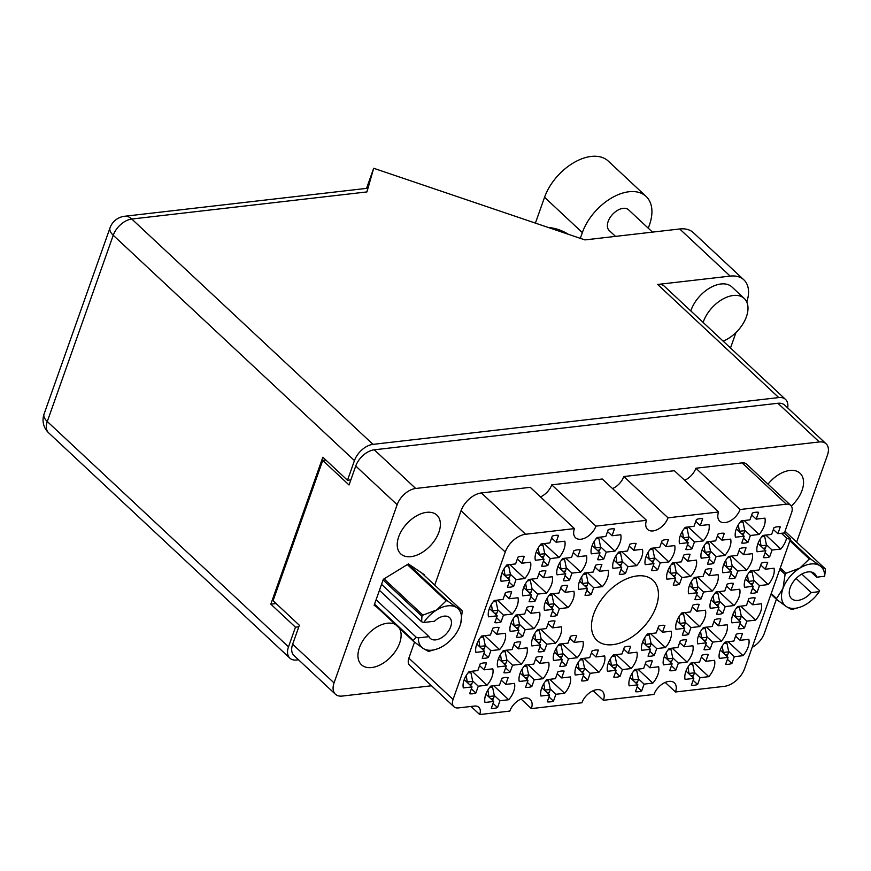 <?xml version="1.0" encoding="UTF-8"?>
<svg xmlns="http://www.w3.org/2000/svg" width="871" height="871" viewBox="0 0 871 871"><rect width="100%" height="100%" fill="white"/><g stroke="black" fill="none" stroke-linecap="round" stroke-linejoin="round"><path stroke-width="1.31" d="M718.575 511.996L668.013 517.82L623.821 476.535L674.372 470.71L718.575 511.996A14.176 8.623 133 0 0 719.664 521.108A14.176 8.623 133 0 0 730.519 520.727A14.176 8.623 133 0 0 740.089 509.513L786.35 504.178A11.334 6.903 133 0 1 790.726 505.376A11.334 6.903 133 0 1 791.597 512.671L785.304 530.439A11.334 6.903 -47 0 0 784.727 532.9L777.857 533.683L780.285 526.846A18.422 11.214 133 0 0 774.047 527.565L771.619 534.402L762.887 535.415A18.422 11.214 133 0 0 757.857 543.831A18.422 11.214 133 0 0 757.095 551.768L765.827 550.755L763.41 557.592A18.422 11.214 133 0 0 769.648 556.874L765.152 552.682M747.971 542.328L750.399 535.491L759.131 534.478A18.422 11.214 133 0 0 764.923 518.136L756.191 519.138L758.608 512.3A18.422 11.214 133 0 0 752.37 513.019L749.942 519.856L741.21 520.869A18.422 11.214 133 0 0 736.191 529.285A18.422 11.214 133 0 0 735.429 537.211L744.161 536.209L741.733 543.047A18.422 11.214 133 0 0 747.971 542.328L743.475 538.126M688.536 634.415L690.953 627.577L699.696 626.576A18.422 11.214 133 0 0 705.477 610.223L696.746 611.224L699.173 604.387A18.422 11.214 133 0 0 692.935 605.105L690.507 611.943L681.775 612.955A18.422 11.214 133 0 0 676.745 621.371A18.422 11.214 133 0 0 675.983 629.308L684.715 628.296L682.298 635.133A18.422 11.214 133 0 0 688.536 634.415L684.04 630.212M744.476 627.969L746.893 621.132L755.625 620.119A18.422 11.214 133 0 0 761.417 603.777L752.686 604.779L755.113 597.942A18.422 11.214 133 0 0 748.864 598.66L746.447 605.497L737.715 606.51A18.422 11.214 133 0 0 732.685 614.926A18.422 11.214 133 0 0 731.923 622.852L740.655 621.85L738.238 628.688A18.422 11.214 133 0 0 744.476 627.969L739.98 623.767M692.031 548.774L694.459 541.936L703.191 540.935A18.422 11.214 133 0 0 708.983 524.582L700.251 525.583L702.668 518.746A18.422 11.214 133 0 0 696.43 519.464L694.013 526.313L685.281 527.314A18.422 11.214 133 0 0 680.251 535.73A18.422 11.214 133 0 0 679.489 543.667L688.221 542.655L685.793 549.503A18.422 11.214 133 0 0 692.031 548.774L687.535 544.582M735.385 577.876L737.813 571.038L746.545 570.026A18.422 11.214 133 0 0 752.326 553.673L743.594 554.685L746.022 547.848A18.422 11.214 133 0 0 739.784 548.567L737.356 555.404L728.624 556.406A18.422 11.214 133 0 0 723.594 564.833A18.422 11.214 133 0 0 722.832 572.759L731.564 571.757L729.147 578.594A18.422 11.214 133 0 0 735.385 577.876L730.889 573.673M679.445 584.321L681.873 577.484L690.605 576.482A18.422 11.214 133 0 0 696.397 560.129L687.665 561.131L690.082 554.294A18.422 11.214 133 0 0 683.844 555.012L681.427 561.849L672.684 562.862A18.422 11.214 133 0 0 667.665 571.278A18.422 11.214 133 0 0 666.903 579.215L675.635 578.202L673.207 585.04A18.422 11.214 133 0 0 679.445 584.321L674.949 580.119M722.799 613.424L725.216 606.586L733.948 605.574A18.422 11.214 133 0 0 739.74 589.221L731.009 590.233L733.436 583.396A18.422 11.214 133 0 0 727.198 584.114L724.77 590.952L716.038 591.953A18.422 11.214 133 0 0 711.008 600.38A18.422 11.214 133 0 0 710.246 608.306L718.978 607.305L716.561 614.142A18.422 11.214 133 0 0 722.799 613.424L718.303 609.221M620.01 676.408L622.438 669.57L631.17 668.569A18.422 11.214 133 0 0 636.951 652.216L628.22 653.217L630.648 646.38A18.422 11.214 133 0 0 624.409 647.099L621.981 653.936L613.249 654.948A18.422 11.214 133 0 0 608.219 663.364A18.422 11.214 133 0 0 607.457 671.301L616.189 670.289L613.772 677.126A18.422 11.214 133 0 0 620.01 676.408L615.514 672.216M713.708 563.33L716.136 556.493L724.868 555.48A18.422 11.214 133 0 0 730.66 539.127L721.928 540.14L724.345 533.302A18.422 11.214 133 0 0 718.107 534.021L715.679 540.858L706.947 541.86A18.422 11.214 133 0 0 701.928 550.287A18.422 11.214 133 0 0 701.166 558.213L709.898 557.211L707.47 564.049A18.422 11.214 133 0 0 713.708 563.33L709.212 559.128M657.768 569.776L660.196 562.938L668.928 561.926A18.422 11.214 133 0 0 674.72 545.584L665.988 546.585L668.405 539.748A18.422 11.214 133 0 0 662.167 540.466L659.75 547.304L651.018 548.316A18.422 11.214 133 0 0 645.988 556.732A18.422 11.214 133 0 0 645.226 564.658L653.958 563.657L651.53 570.494A18.422 11.214 133 0 0 657.768 569.776L653.272 565.573M757.062 592.422L759.479 585.584L768.211 584.583A18.422 11.214 133 0 0 774.003 568.23L765.271 569.231L767.699 562.394A18.422 11.214 133 0 0 761.461 563.112L759.033 569.95L750.301 570.962A18.422 11.214 133 0 0 745.271 579.378A18.422 11.214 133 0 0 744.509 587.315L753.241 586.303L750.824 593.14A18.422 11.214 133 0 0 757.062 592.422L752.566 588.219M701.122 598.878L703.55 592.03L712.282 591.028A18.422 11.214 133 0 0 718.063 574.675L709.332 575.687L711.759 568.839A18.422 11.214 133 0 0 705.521 569.558L703.093 576.406L694.361 577.408A18.422 11.214 133 0 0 689.342 585.835A18.422 11.214 133 0 0 688.569 593.761L697.312 592.748L694.884 599.596A18.422 11.214 133 0 0 701.122 598.878L696.626 594.675M675.95 669.962L678.367 663.125L687.099 662.112A18.422 11.214 133 0 0 692.891 645.77L684.16 646.772L686.588 639.935A18.422 11.214 133 0 0 680.349 640.653L677.921 647.491L669.189 648.503A18.422 11.214 133 0 0 664.159 656.919A18.422 11.214 133 0 0 663.397 664.845L672.129 663.844L669.712 670.681A18.422 11.214 133 0 0 675.95 669.962L671.454 665.76M654.273 655.417L656.69 648.579L665.433 647.567A18.422 11.214 133 0 0 671.214 631.214L662.483 632.226L664.911 625.389A18.422 11.214 133 0 0 658.672 626.107L656.244 632.945L647.512 633.946A18.422 11.214 133 0 0 642.482 642.373A18.422 11.214 133 0 0 641.72 650.299L650.452 649.298L648.035 656.135A18.422 11.214 133 0 0 654.273 655.417L649.777 651.214M710.213 648.971L712.63 642.123L721.362 641.121A18.422 11.214 133 0 0 727.154 624.768L718.423 625.781L720.85 618.933A18.422 11.214 133 0 0 714.612 619.651L712.184 626.499L703.452 627.501A18.422 11.214 133 0 0 698.422 635.928A18.422 11.214 133 0 0 697.66 643.854L706.392 642.842L703.975 649.69A18.422 11.214 133 0 0 710.213 648.971L705.717 644.769M641.687 690.964L644.105 684.116L652.836 683.114A18.422 11.214 133 0 0 658.628 666.761L649.897 667.774L652.325 660.926A18.422 11.214 133 0 0 646.086 661.655L643.658 668.493L634.926 669.494A18.422 11.214 133 0 0 629.896 677.921A18.422 11.214 133 0 0 629.134 685.847L637.866 684.846L635.449 691.683A18.422 11.214 133 0 0 641.687 690.964L637.191 686.762M697.627 684.508L700.044 677.671L708.776 676.669A18.422 11.214 133 0 0 714.568 660.316L705.837 661.318L708.254 654.48A18.422 11.214 133 0 0 702.015 655.199L699.598 662.036L690.866 663.049A18.422 11.214 133 0 0 685.836 671.465A18.422 11.214 133 0 0 685.074 679.402L693.806 678.389L691.389 685.227A18.422 11.214 133 0 0 697.627 684.508L693.131 680.316M731.89 663.517L734.307 656.68L743.039 655.667A18.422 11.214 133 0 0 748.831 639.314L740.1 640.327L742.517 633.489A18.422 11.214 133 0 0 736.278 634.208L733.861 641.045L725.129 642.047A18.422 11.214 133 0 0 720.099 650.474A18.422 11.214 133 0 0 719.337 658.4L728.069 657.398L725.652 664.235A18.422 11.214 133 0 0 731.89 663.517L727.394 659.314M475.86 693.033L478.288 686.196L487.02 685.183A18.422 11.214 133 0 0 492.812 668.83L484.08 669.843L486.497 663.005A18.422 11.214 133 0 0 480.259 663.724L477.841 670.561L469.11 671.563A18.422 11.214 133 0 0 464.08 679.99A18.422 11.214 133 0 0 463.318 687.916L472.049 686.914L469.621 693.752A18.422 11.214 133 0 0 475.86 693.033L471.363 688.83M497.537 707.579L499.965 700.741L508.697 699.729A18.422 11.214 133 0 0 514.489 683.376L505.746 684.388L508.174 677.551A18.422 11.214 133 0 0 501.936 678.269L499.508 685.107L490.776 686.108A18.422 11.214 133 0 0 485.757 694.535A18.422 11.214 133 0 0 484.995 702.462L493.726 701.46L491.298 708.297A18.422 11.214 133 0 0 497.537 707.579L493.04 703.376M553.477 701.133L555.894 694.285L564.637 693.283A18.422 11.214 133 0 0 570.418 676.93L561.686 677.943L564.114 671.095A18.422 11.214 133 0 0 557.875 671.824L555.448 678.661L546.716 679.663A18.422 11.214 133 0 0 541.686 688.09A18.422 11.214 133 0 0 540.924 696.016L549.655 695.014L547.238 701.852A18.422 11.214 133 0 0 553.477 701.133L548.98 696.931M510.123 672.031L512.551 665.194L521.283 664.192A18.422 11.214 133 0 0 527.075 647.839L518.343 648.841L520.76 642.003A18.422 11.214 133 0 0 514.521 642.722L512.104 649.559L503.362 650.572A18.422 11.214 133 0 0 498.343 658.988A18.422 11.214 133 0 0 497.581 666.914L506.312 665.912L503.884 672.75A18.422 11.214 133 0 0 510.123 672.031L505.626 667.828M566.063 665.586L568.491 658.748L577.223 657.736A18.422 11.214 133 0 0 583.004 641.383L574.272 642.395L576.7 635.558A18.422 11.214 133 0 0 570.461 636.276L568.034 643.114L559.302 644.115A18.422 11.214 133 0 0 554.283 652.542A18.422 11.214 133 0 0 553.51 660.468L562.252 659.467L559.824 666.304A18.422 11.214 133 0 0 566.063 665.586L561.566 661.383M531.8 686.577L534.228 679.739L542.96 678.738A18.422 11.214 133 0 0 548.741 662.385L540.009 663.386L542.437 656.549A18.422 11.214 133 0 0 536.198 657.267L533.771 664.105L525.039 665.117A18.422 11.214 133 0 0 520.02 673.533A18.422 11.214 133 0 0 519.247 681.47L527.989 680.458L525.561 687.295A18.422 11.214 133 0 0 531.8 686.577L527.303 682.385M556.972 615.492L559.4 608.655L568.132 607.642A18.422 11.214 133 0 0 573.924 591.289L565.192 592.302L567.609 585.464A18.422 11.214 133 0 0 561.37 586.183L558.953 593.02L550.222 594.022A18.422 11.214 133 0 0 545.192 602.449A18.422 11.214 133 0 0 544.429 610.375L553.161 609.373L550.733 616.211A18.422 11.214 133 0 0 556.972 615.492L552.475 611.29M501.043 621.938L503.46 615.1L512.192 614.088A18.422 11.214 133 0 0 517.984 597.746L509.252 598.747L511.669 591.91A18.422 11.214 133 0 0 505.43 592.628L503.013 599.466L494.282 600.478A18.422 11.214 133 0 0 489.252 608.894A18.422 11.214 133 0 0 488.489 616.82L497.221 615.819L494.804 622.656A18.422 11.214 133 0 0 501.043 621.938L496.546 617.735M625.498 573.499L627.926 566.662L636.657 565.649A18.422 11.214 133 0 0 642.45 549.296L633.718 550.309L636.135 543.471A18.422 11.214 133 0 0 629.896 544.19L627.479 551.027L618.737 552.029A18.422 11.214 133 0 0 613.717 560.456A18.422 11.214 133 0 0 612.955 568.382L621.687 567.38L619.259 574.218A18.422 11.214 133 0 0 625.498 573.499L621.001 569.296M569.569 579.944L571.986 573.107L580.717 572.095A18.422 11.214 133 0 0 586.51 555.752L577.778 556.754L580.195 549.917A18.422 11.214 133 0 0 573.956 550.635L571.539 557.473L562.808 558.485A18.422 11.214 133 0 0 557.778 566.901A18.422 11.214 133 0 0 557.015 574.827L565.747 573.826L563.319 580.663A18.422 11.214 133 0 0 569.569 579.944L565.061 575.742M587.74 680.131L590.157 673.294L598.889 672.281A18.422 11.214 133 0 0 604.681 655.939L595.949 656.941L598.377 650.104A18.422 11.214 133 0 0 592.138 650.822L589.711 657.659L580.979 658.672A18.422 11.214 133 0 0 575.949 667.088A18.422 11.214 133 0 0 575.187 675.014L583.918 674.012L581.501 680.85A18.422 11.214 133 0 0 587.74 680.131L583.243 675.929M522.709 636.483L525.137 629.646L533.869 628.644A18.422 11.214 133 0 0 539.661 612.291L530.929 613.293L533.346 606.456A18.422 11.214 133 0 0 527.107 607.174L524.69 614.011L515.959 615.024A18.422 11.214 133 0 0 510.929 623.44A18.422 11.214 133 0 0 510.166 631.377L518.898 630.364L516.47 637.202A18.422 11.214 133 0 0 522.709 636.483L518.212 632.292M591.235 594.49L593.663 587.653L602.394 586.651A18.422 11.214 133 0 0 608.187 570.298L599.455 571.3L601.872 564.462A18.422 11.214 133 0 0 595.633 565.181L593.216 572.018L584.485 573.031A18.422 11.214 133 0 0 579.455 581.447A18.422 11.214 133 0 0 578.692 589.384L587.424 588.371L584.996 595.209A18.422 11.214 133 0 0 591.235 594.49L586.738 590.288M535.306 600.946L537.723 594.098L546.455 593.097A18.422 11.214 133 0 0 552.247 576.744L543.515 577.756L545.932 570.908A18.422 11.214 133 0 0 539.693 571.626L537.276 578.475L528.545 579.476A18.422 11.214 133 0 0 523.515 587.903A18.422 11.214 133 0 0 522.752 595.829L531.484 594.817L529.067 601.665A18.422 11.214 133 0 0 535.306 600.946L530.809 596.744M603.832 558.942L606.249 552.105L614.98 551.103A18.422 11.214 133 0 0 620.773 534.75L612.041 535.752L614.458 528.915A18.422 11.214 133 0 0 608.219 529.633L605.802 536.482L597.071 537.483A18.422 11.214 133 0 0 592.04 545.899A18.422 11.214 133 0 0 591.278 553.836L600.01 552.824L597.582 559.672A18.422 11.214 133 0 0 603.832 558.942L599.324 554.751M488.446 657.485L490.874 650.648L499.606 649.635A18.422 11.214 133 0 0 505.398 633.282L496.666 634.295L499.083 627.458A18.422 11.214 133 0 0 492.844 628.176L490.427 635.013L481.696 636.015A18.422 11.214 133 0 0 476.666 644.442A18.422 11.214 133 0 0 475.904 652.368L484.635 651.366L482.207 658.204A18.422 11.214 133 0 0 488.446 657.485L483.949 653.283M544.386 651.04L546.814 644.192L555.546 643.19A18.422 11.214 133 0 0 561.338 626.837L552.606 627.849L555.023 621.001A18.422 11.214 133 0 0 548.784 621.72L546.357 628.568L537.625 629.57A18.422 11.214 133 0 0 532.606 637.997A18.422 11.214 133 0 0 531.843 645.923L540.575 644.91L538.147 651.758A18.422 11.214 133 0 0 544.386 651.04L539.889 646.837M547.892 565.399L550.309 558.561L559.04 557.549A18.422 11.214 133 0 0 564.833 541.196L556.101 542.208L558.518 535.371A18.422 11.214 133 0 0 552.279 536.09L549.862 542.927L541.131 543.929A18.422 11.214 133 0 0 536.101 552.356A18.422 11.214 133 0 0 535.338 560.282L544.07 559.28L541.653 566.117A18.422 11.214 133 0 0 547.892 565.399L543.395 561.196M509.84 564.582L524.778 578.551A18.422 11.214 133 0 0 530.57 562.198L521.838 563.199L524.255 556.362A18.422 11.214 -47 0 0 518.016 557.081L515.599 563.918L506.868 564.931A18.422 11.214 133 0 0 501.838 573.347A18.422 11.214 133 0 0 501.075 581.284L509.807 580.271L501.979 572.966M656.146 606.706A41.1 25.019 133 0 0 653.01 580.271A41.1 25.019 133 0 0 621.513 581.382A41.1 25.019 133 0 0 593.761 613.892A41.1 25.019 133 0 0 596.896 640.327A41.1 25.019 133 0 0 628.394 639.216A41.1 25.019 133 0 0 656.146 606.706M395.445 624.485A26.5 16.135 133 0 0 359.418 647.708A26.5 16.135 133 0 0 361.443 664.758A26.5 16.135 133 0 0 381.748 664.04A26.5 16.135 133 0 0 399.647 643.07A26.5 16.135 133 0 0 399.31 628.089M438.919 532.17A26.5 16.135 133 0 0 436.894 515.131A26.5 16.135 133 0 0 416.588 515.85A26.5 16.135 133 0 0 398.689 536.808A26.5 16.135 133 0 0 400.714 553.858A26.5 16.135 133 0 0 421.02 553.139A26.5 16.135 133 0 0 438.919 532.17M791.314 506.051A26.5 16.135 133 0 0 802.082 490.308A26.5 16.135 133 0 0 800.057 473.258A26.5 16.135 133 0 0 767.993 484.145M784.161 532.965L790.552 538.931A11.334 6.903 -47 0 1 786.546 538.049L781.439 533.281M796.638 542.1L827.45 455.108A17.572 10.702 133 0 0 826.111 443.807A17.572 10.702 133 0 0 819.317 441.956L415.696 488.479A17.572 10.702 133 0 0 397.154 504.712L334.05 682.908A17.572 10.702 133 0 0 335.4 694.22A17.572 10.702 133 0 0 342.194 696.071L431.493 685.771M790.552 538.931L744.651 668.558A19.271 11.737 133 0 1 724.313 686.348L675.482 691.988A14.176 8.623 133 0 0 674.394 682.864A14.176 8.623 133 0 0 663.539 683.256A14.176 8.623 133 0 0 653.958 694.459L603.407 700.295L593.151 690.714M551.746 484.842L602.307 479.017L646.5 520.303L595.949 526.138L551.746 484.842A14.176 8.623 -47 0 1 540.477 496.906M505.256 552.04L461.053 510.754A19.271 11.737 -47 0 1 481.391 492.953L530.232 487.325L574.435 528.61L525.594 534.25A19.271 11.737 133 0 0 505.256 552.04L453.062 699.446A11.334 6.903 133 0 0 453.933 706.729A11.334 6.903 133 0 0 458.309 707.927L474.445 706.065A11.334 6.903 -47 0 1 478.832 707.263A11.334 6.903 -47 0 1 479.692 714.558L509.818 711.084A14.176 8.623 133 0 1 519.388 699.87A14.176 8.623 133 0 1 530.243 699.489A14.176 8.623 133 0 1 531.332 708.602L521.076 699.021M471.026 706.457L479.692 714.558M603.407 700.295A14.176 8.623 133 0 0 602.318 691.171A14.176 8.623 133 0 0 591.463 691.563A14.176 8.623 133 0 0 581.893 702.777L531.332 708.602M335.4 694.22L293.995 655.536A17.572 10.702 -47 0 1 292.645 644.235L299.363 625.28L273.069 600.718L322.749 460.432L349.042 484.984L355.749 466.029A17.572 10.702 -47 0 1 374.29 449.806L777.901 403.273A17.572 10.702 -47 0 1 784.695 405.124L826.111 443.807M752.141 647.393A17.572 10.702 133 0 0 764.346 633.304L776.409 599.248M325.874 460.073L322.749 460.432M524.778 578.551L516.046 579.553L513.629 586.39L509.132 582.187M513.629 586.39A18.422 11.214 -47 0 1 507.39 587.108L509.807 580.271M740.089 509.513L695.885 468.228A14.176 8.623 -47 0 1 684.628 480.28M786.35 504.178L742.146 462.893L695.885 468.228M461.053 510.754L434.716 585.127M414.531 642.145L408.858 658.149L453.062 699.446M675.482 691.988L665.226 682.407M453.933 706.729L409.729 665.444A11.334 6.903 -47 0 1 408.858 658.149M623.821 476.535A14.176 8.623 -47 0 1 612.553 488.587M742.146 462.893A11.334 6.903 -47 0 1 746.534 464.091L790.726 505.376M424.014 575.132L424.21 574.588L408.379 563.951L383.338 579.302L374.127 605.301L376.893 607.152M787.188 533.27L785.076 531.168M769.648 556.874L772.076 550.037L780.808 549.035A18.422 11.214 133 0 0 786.546 538.049M646.5 520.303A14.176 8.623 133 0 0 647.589 529.426A14.176 8.623 133 0 0 658.443 529.035A14.176 8.623 133 0 0 668.013 517.82M574.435 528.61A14.176 8.623 133 0 0 575.513 537.734A14.176 8.623 133 0 0 586.368 537.342A14.176 8.623 133 0 0 595.949 526.138M516.046 579.553L510.373 574.25M521.838 563.199L517.341 558.997M550.309 558.561L544.636 553.259M544.103 543.591L559.04 557.549M556.101 542.208L551.604 538.006M544.07 559.28L536.242 551.964M546.814 644.192L541.141 638.9M540.597 629.232L555.546 643.19M552.606 627.849L548.109 623.647M540.575 644.91L532.747 637.605M490.874 650.648L485.201 645.346M484.657 635.678L499.606 649.635M496.666 634.295L492.169 630.092M484.635 651.366L476.807 644.05M606.249 552.105L600.576 546.803M600.032 537.146L614.98 551.103M612.041 535.752L607.544 531.56M600.01 552.824L592.182 545.518M537.723 594.098L532.05 588.796M531.506 579.139L546.455 593.097M543.515 577.756L539.018 573.553M531.484 594.817L523.656 587.511M593.663 587.653L587.99 582.351M587.446 572.683L602.394 586.651M599.455 571.3L594.958 567.097M587.424 588.371L579.596 581.066M525.137 629.646L519.464 624.344M518.92 614.676L533.869 628.644M530.929 613.293L526.432 609.101M518.898 630.364L511.07 623.059M590.157 673.294L584.485 667.992M583.951 658.324L598.889 672.281M595.949 656.941L591.453 652.738M583.918 674.012L576.09 666.696M571.986 573.107L566.313 567.805M565.769 558.137L580.717 572.095M577.778 556.754L573.281 552.552M565.747 573.826L557.919 566.509M627.926 566.662L622.253 561.36M621.709 551.691L636.657 565.649M633.718 550.309L629.221 546.106M621.687 567.38L613.859 560.064M503.46 615.1L497.787 609.798M497.243 600.13L512.192 614.088M509.252 598.747L504.755 594.545M497.221 615.819L489.393 608.502M559.4 608.655L553.727 603.353M553.183 593.684L568.132 607.642M565.192 592.302L560.695 588.099M553.161 609.373L545.333 602.057M534.228 679.739L528.545 674.437M528.011 664.78L542.96 678.738M540.009 663.386L535.513 659.195M527.989 680.458L520.161 673.152M568.491 658.748L562.808 653.446M562.274 643.778L577.223 657.736M574.272 642.395L569.776 638.193M562.252 659.467L554.424 652.15M512.551 665.194L506.878 659.891M506.334 650.223L521.283 664.192M518.343 648.841L513.846 644.638M506.312 665.912L498.484 658.596M555.894 694.285L550.222 688.994M549.688 679.326L564.637 693.283M561.686 677.943L557.19 673.74M549.655 695.014L541.827 687.698M499.965 700.741L494.282 695.439M493.748 685.771L508.697 699.729M505.746 684.388L501.25 680.186M493.726 701.46L485.898 694.143M478.288 686.196L472.615 680.893M472.071 671.225L487.02 685.183M484.08 669.843L479.583 665.64M472.049 686.914L464.221 679.598M734.307 656.68L728.635 651.377M728.102 641.709L743.039 655.667M740.1 640.327L735.603 636.124M728.069 657.398L720.241 650.082M700.044 677.671L694.372 672.368M693.839 662.7L708.776 676.669M705.837 661.318L701.34 657.126M693.806 678.389L685.978 671.084M644.105 684.116L638.432 678.825M637.899 669.157L652.836 683.114M649.897 667.774L645.4 663.571M637.866 684.846L630.038 677.529M712.63 642.123L706.958 636.821M706.425 627.164L721.362 641.121M718.423 625.781L713.926 621.578M706.392 642.842L698.564 635.536M656.69 648.579L651.018 643.277M650.485 633.609L665.433 647.567M662.483 632.226L657.986 628.024M650.452 649.298L642.624 641.981M678.367 663.125L672.695 657.823M672.162 648.155L687.099 662.112M684.16 646.772L679.663 642.569M672.129 663.844L664.301 656.527M703.55 592.03L697.867 586.727M697.333 577.07L712.282 591.028M709.332 575.687L704.835 571.485M697.312 592.748L689.484 585.443M759.479 585.584L753.807 580.282M753.273 570.614L768.211 584.583M765.271 569.231L760.775 565.029M753.241 586.303L745.413 578.986M660.196 562.938L654.524 557.636M653.979 547.968L668.928 561.926M665.988 546.585L661.492 542.383M653.958 563.657L646.13 556.34M716.136 556.493L710.453 551.191M709.919 541.522L724.868 555.48M721.928 540.14L717.421 535.937M709.898 557.211L702.07 549.895M622.438 669.57L616.755 664.268M616.222 654.6L631.17 668.569M628.22 653.217L623.723 649.026M616.189 670.289L608.372 662.983M725.216 606.586L719.544 601.284M719.011 591.616L733.948 605.574M731.009 590.233L726.512 586.031M718.978 607.305L711.15 599.988M681.873 577.484L676.201 572.182M675.656 562.514L690.605 576.482M687.665 561.131L683.169 556.928M675.635 578.202L667.807 570.897M737.813 571.038L732.13 565.736M731.596 556.068L746.545 570.026M743.594 554.685L739.098 550.483M731.564 571.757L723.747 564.441M694.459 541.936L688.787 536.634M688.242 526.977L703.191 540.935M700.251 525.583L695.755 521.391M688.221 542.655L680.393 535.349M746.893 621.132L741.221 615.83M740.688 606.162L755.625 620.119M752.686 604.779L748.189 600.576M740.655 621.85L732.827 614.534M690.953 627.577L685.281 622.275M684.748 612.607L699.696 626.576M696.746 611.224L692.249 607.022M684.715 628.296L676.887 620.99M750.399 535.491L744.716 530.189M744.182 520.52L759.131 534.478M756.191 519.138L751.684 514.935M744.161 536.209L736.333 528.893M772.076 550.037L766.393 544.734M765.859 535.066L780.808 549.035M777.857 533.683L773.361 529.492M765.827 550.755L757.999 543.45M726.142 655.602L726.817 655.525A1.982 1.285 -96.6 0 0 727.742 654.622L728.733 651.835L726.926 643.07A6.239 4.017 -96.6 0 0 726.904 642.994L726.033 641.949M723.365 653L722.244 645.999M728.733 651.835L723.561 652.433M580.304 238.338L582.34 232.59A44.214 26.914 -47 0 1 628.993 191.751A44.214 26.914 -47 0 1 646.086 196.411A44.214 26.914 -47 0 1 649.472 224.849L648.274 228.213M535.404 223.107L544.549 197.281A44.214 26.914 -47 0 1 591.202 156.442A44.214 26.914 -47 0 1 608.296 161.102L646.086 196.411M615.503 236.379L609.254 230.543A14.176 8.623 -47 0 1 609.961 217.75A14.176 8.623 -47 0 1 623.124 208.332A14.176 8.623 -47 0 1 628.601 209.835L652.466 232.121M723.148 341.138A28.34 17.257 133 0 0 744.781 320.582A28.34 17.257 133 0 0 744.259 298.481A28.34 17.257 133 0 0 733.306 295.487A28.34 17.257 133 0 0 703.137 322.444M744.259 298.481L731.934 286.962A28.34 17.257 133 0 0 720.981 283.979A28.34 17.257 133 0 0 690.812 310.925M730.497 348.008L735.973 332.548M746.774 302.03A35.428 21.568 133 0 0 743.856 279.831A35.428 21.568 133 0 0 730.17 276.107L679.718 228.975L584.931 239.906L373.681 168.266L366.931 191.925L131.782 219.035L372.995 444.362L778.761 397.579L657.659 284.458L730.17 276.107M657.659 284.458A17.572 10.702 -47 0 1 664.453 286.309L785.555 399.43A17.572 10.702 133 0 0 778.761 397.579M679.718 228.975A35.428 21.568 -47 0 1 693.414 232.709L743.856 279.831M366.56 188.376L373.681 168.266M787.656 407.889A17.572 10.702 133 0 0 785.555 399.43M372.995 444.362A17.572 10.702 133 0 0 354.453 460.596L113.241 235.268L47.284 421.52L288.497 646.848L295.465 627.185L298.818 626.793M350.85 479.877L347.496 480.259L354.453 460.596M288.497 646.848A17.572 10.702 133 0 0 289.847 658.149A17.572 10.702 133 0 0 296.641 660L298.535 659.783M347.496 480.259L322.847 457.231L270.816 604.158L295.465 627.185M276.096 603.549L270.816 604.158M124.564 216.269A17.572 17.572 0 0 0 110.018 227.864A17.572 8.111 -160.5 0 0 113.241 235.268A17.572 10.702 -47 0 1 131.782 219.035A17.572 11.334 -96.6 0 0 124.564 216.269L367.78 188.234L366.931 191.925M548.436 227.527A87.862 56.68 83.4 0 1 568.349 234.288M542.143 557.484L542.818 557.396A1.982 1.285 -96.6 0 0 543.744 556.504L544.734 553.716L542.927 544.952A6.239 4.017 -96.6 0 0 542.905 544.865L542.034 543.831M539.367 554.881L538.245 547.881M544.734 553.716L539.563 554.315M538.648 643.114L539.323 643.038A1.982 1.285 -96.6 0 0 540.238 642.145L541.229 639.358L539.421 630.593A6.239 4.017 -96.6 0 0 539.41 630.506L538.539 629.461M535.861 640.523L534.74 633.522M541.229 639.358L536.068 639.945M482.708 649.57L483.383 649.494A1.982 1.285 -96.6 0 0 484.309 648.59L485.289 645.803L483.492 637.039A6.239 4.017 -96.6 0 0 483.47 636.962L482.599 635.917M479.932 646.968L478.81 639.967M485.289 645.803L480.128 646.402M598.083 551.027L598.758 550.951A1.982 1.285 -96.6 0 0 599.683 550.058L600.663 547.271L598.867 538.507A6.239 4.017 -96.6 0 0 598.845 538.42L597.974 537.374M595.307 548.436L594.185 541.435M600.663 547.271L595.503 547.859M529.557 593.02L530.232 592.944A1.982 1.285 -96.6 0 0 531.158 592.051L532.137 589.264L530.341 580.5A6.239 4.017 -96.6 0 0 530.319 580.413L529.448 579.367M526.781 590.429L525.659 583.428M532.137 589.264L526.977 589.852M585.497 586.575L586.172 586.499A1.982 1.285 -96.6 0 0 587.098 585.606L588.077 582.808L586.281 574.043A6.239 4.017 -96.6 0 0 586.259 573.967L585.388 572.922M582.721 583.973L581.588 576.983M588.077 582.808L582.917 583.407M516.971 628.568L517.646 628.492A1.982 1.285 -96.6 0 0 518.572 627.599L519.552 624.801L517.755 616.047A6.239 4.017 -96.6 0 0 517.733 615.96L516.862 614.915M514.195 625.966L513.073 618.976M519.552 624.801L514.391 625.4M582.002 672.216L582.666 672.14A1.982 1.285 -96.6 0 0 583.592 671.247L584.583 668.449L582.775 659.685A6.239 4.017 -96.6 0 0 582.764 659.608L581.893 658.563M579.215 669.614L578.094 662.624M584.583 668.449L579.422 669.048M563.82 572.029L564.495 571.953A1.982 1.285 -96.6 0 0 565.421 571.049L566.4 568.262L564.604 559.498A6.239 4.017 -96.6 0 0 564.582 559.422L563.711 558.376M561.044 569.427L559.922 562.437M566.4 568.262L561.24 568.861M619.76 565.584L620.435 565.497A1.982 1.285 -96.6 0 0 621.361 564.604L622.34 561.817L620.544 553.052A6.239 4.017 -96.6 0 0 620.522 552.965L619.651 551.931M616.973 562.982L615.851 555.981M622.34 561.817L617.18 562.416M495.294 614.022L495.969 613.946A1.982 1.285 -96.6 0 0 496.895 613.053L497.885 610.255L496.078 601.491A6.239 4.017 -96.6 0 0 496.056 601.415L495.185 600.369M492.518 611.42L491.396 604.43M497.885 610.255L492.714 610.854M551.234 607.577L551.909 607.501A1.982 1.285 -96.6 0 0 552.835 606.597L553.814 603.81L552.018 595.045A6.239 4.017 -96.6 0 0 551.996 594.969L551.125 593.924M548.458 604.975L547.336 597.974M553.814 603.81L548.654 604.409M526.062 678.661L526.737 678.585A1.982 1.285 -96.6 0 0 527.652 677.692L528.643 674.905L526.835 666.141A6.239 4.017 -96.6 0 0 526.824 666.054L525.953 665.009M523.275 676.07L522.154 669.07M528.643 674.905L523.482 675.493M560.325 657.67L561 657.594A1.982 1.285 -96.6 0 0 561.915 656.69L562.906 653.903L561.098 645.139A6.239 4.017 -96.6 0 0 561.087 645.063L560.216 644.017M557.538 655.068L556.417 648.068M562.906 653.903L557.745 654.502M504.385 664.116L505.06 664.04A1.982 1.285 -96.6 0 0 505.975 663.147L506.966 660.349L505.158 651.584A6.239 4.017 -96.6 0 0 505.147 651.508L504.276 650.463M501.598 661.514L500.477 654.524M506.966 660.349L501.805 660.947M547.739 693.218L548.403 693.131A1.982 1.285 -96.6 0 0 549.329 692.238L550.32 689.451L548.512 680.687A6.239 4.017 -96.6 0 0 548.501 680.599L547.63 679.565M544.952 690.616L543.831 683.615M550.32 689.451L545.159 690.039M491.799 699.663L492.474 699.587A1.982 1.285 -96.6 0 0 493.389 698.684L494.38 695.896L492.572 687.132A6.239 4.017 -96.6 0 0 492.561 687.056L491.69 686.01M489.012 697.061L487.891 690.072M494.38 695.896L489.219 696.495M470.122 685.118L470.797 685.031A1.982 1.285 -96.6 0 0 471.723 684.138L472.703 681.351L470.906 672.586A6.239 4.017 -96.6 0 0 470.884 672.499L470.013 671.465M467.335 682.516L466.214 675.515M472.703 681.351L467.542 681.949M507.88 578.475L508.555 578.398A1.982 1.285 -96.6 0 0 509.481 577.506L510.471 574.708L508.664 565.954A6.239 4.017 -96.6 0 0 508.642 565.867L507.782 564.822M505.104 575.873L503.982 568.883M510.471 574.708L505.3 575.306M691.879 676.593L692.554 676.517A1.982 1.285 -96.6 0 0 693.479 675.624L694.47 672.826L692.663 664.072A6.239 4.017 -96.6 0 0 692.641 663.985L691.781 662.94M689.103 673.991L687.981 667.001M694.47 672.826L689.299 673.425M635.95 683.038L636.614 682.962A1.982 1.285 -96.6 0 0 637.539 682.069L638.53 679.282L636.723 670.518A6.239 4.017 -96.6 0 0 636.712 670.43L635.841 669.396M633.163 680.447L632.041 673.446M638.53 679.282L633.369 679.87M704.476 641.045L705.14 640.969A1.982 1.285 -96.6 0 0 706.065 640.076L707.056 637.289L705.249 628.524A6.239 4.017 -96.6 0 0 705.227 628.437L704.367 627.392M701.688 638.454L700.567 631.453M707.056 637.289L701.895 637.877M648.536 647.501L649.2 647.425A1.982 1.285 -96.6 0 0 650.125 646.522L651.116 643.734L649.309 634.97A6.239 4.017 -96.6 0 0 649.298 634.894L648.427 633.848M645.749 644.899L644.627 637.899M651.116 643.734L645.955 644.333M670.213 662.047L670.877 661.971A1.982 1.285 -96.6 0 0 671.802 661.078L672.793 658.28L670.986 649.516A6.239 4.017 -96.6 0 0 670.964 649.439L670.104 648.394M667.426 659.445L666.304 652.455M672.793 658.28L667.632 658.879M695.385 590.952L696.06 590.876A1.982 1.285 -96.6 0 0 696.974 589.983L697.965 587.196L696.158 578.431A6.239 4.017 -96.6 0 0 696.147 578.344L695.276 577.299M692.597 588.361L691.476 581.36M697.965 587.196L692.804 587.783M751.325 584.506L751.989 584.43A1.982 1.285 -96.6 0 0 752.914 583.537L753.905 580.739L752.098 571.975A6.239 4.017 -96.6 0 0 752.087 571.899L751.216 570.853M748.537 581.904L747.416 574.914M753.905 580.739L748.744 581.338M652.031 561.86L652.706 561.784A1.982 1.285 -96.6 0 0 653.631 560.88L654.611 558.093L652.815 549.329A6.239 4.017 -96.6 0 0 652.793 549.253L651.922 548.207M649.254 559.258L648.133 552.268M654.611 558.093L649.45 558.692M707.971 555.415L708.646 555.328A1.982 1.285 -96.6 0 0 709.56 554.435L710.551 551.648L708.744 542.883A6.239 4.017 -96.6 0 0 708.733 542.796L707.862 541.762M705.183 552.813L704.062 545.812M710.551 551.648L705.39 552.247M614.273 668.493L614.937 668.416A1.982 1.285 -96.6 0 0 615.862 667.524L616.853 664.736L615.046 655.972A6.239 4.017 -96.6 0 0 615.035 655.885L614.164 654.84M611.486 665.89L610.364 658.901M616.853 664.736L611.692 665.324M717.062 605.508L717.726 605.421A1.982 1.285 -96.6 0 0 718.651 604.528L719.642 601.741L717.835 592.977A6.239 4.017 -96.6 0 0 717.824 592.89L716.953 591.855M714.274 602.906L713.153 595.906M719.642 601.741L714.481 602.34M673.708 576.406L674.383 576.33A1.982 1.285 -96.6 0 0 675.297 575.437L676.288 572.639L674.481 563.875A6.239 4.017 -96.6 0 0 674.47 563.798L673.599 562.753M670.92 573.804L669.799 566.814M676.288 572.639L671.127 573.238M729.648 569.961L730.312 569.884A1.982 1.285 -96.6 0 0 731.237 568.981L732.228 566.194L730.421 557.429A6.239 4.017 -96.6 0 0 730.41 557.353L729.539 556.308M726.86 567.359L725.739 560.369M732.228 566.194L727.067 566.792M686.294 540.858L686.969 540.782A1.982 1.285 -96.6 0 0 687.894 539.889L688.874 537.102L687.077 528.338A6.239 4.017 -96.6 0 0 687.056 528.251L686.185 527.205M683.517 538.267L682.396 531.266M688.874 537.102L683.713 537.69M738.739 620.054L739.403 619.978A1.982 1.285 -96.6 0 0 740.328 619.074L741.319 616.287L739.512 607.523A6.239 4.017 -96.6 0 0 739.49 607.446L738.63 606.401M735.951 617.452L734.83 610.462M741.319 616.287L736.147 616.886M682.799 626.499L683.463 626.423A1.982 1.285 -96.6 0 0 684.388 625.53L685.379 622.732L683.572 613.979A6.239 4.017 -96.6 0 0 683.561 613.892L682.69 612.846M680.011 623.897L678.89 616.908M685.379 622.732L680.218 623.331M742.234 534.413L742.909 534.337A1.982 1.285 -96.6 0 0 743.823 533.444L744.814 530.646L743.007 521.881A6.239 4.017 -96.6 0 0 742.996 521.805L742.125 520.76M739.446 531.811L738.325 524.821M744.814 530.646L739.653 531.245M763.911 548.959L764.575 548.882A1.982 1.285 -96.6 0 0 765.5 547.99L766.491 545.202L764.684 536.438A6.239 4.017 -96.6 0 0 764.673 536.351L763.802 535.306M761.123 546.357L760.002 539.367M766.491 545.202L761.33 545.79M384.057 578.856L422.881 615.122A30.18 18.378 133 0 0 421.945 616.254L421.629 621.785L381.552 584.343M421.945 616.254L383.098 579.966M374.541 604.126L413.387 640.414L416.175 637.191L418.33 637.888A26.5 16.135 133 0 0 423.066 648.362L413.573 641.415L374.323 604.746M413.387 640.414A30.18 18.378 133 0 0 413.573 641.415M421.629 621.785L423.785 622.482A26.5 16.135 133 0 1 436.654 609.983L446.159 600.848L407.334 564.582M422.881 615.122L436.654 609.983A26.5 16.135 133 0 1 456.774 607.664L462 610.615L421.444 572.726M408.096 564.114L447.28 600.718L456.774 607.664A26.5 16.135 133 0 1 460.563 624.039L460.585 623.984M447.28 600.718A30.18 18.378 133 0 0 446.159 600.848M437.362 648.873L429.403 651.181A30.18 18.378 133 0 1 428.292 651.312L423.066 648.362A26.5 16.135 133 0 0 437.362 648.873A26.5 16.135 133 0 0 443.187 646.042A26.5 16.135 133 0 0 460.04 625.694A26.5 16.135 133 0 0 460.563 624.039M462 610.615A30.18 18.378 133 0 1 462.174 611.616L460.737 623.429M379.429 590.331L429.022 636.657A14.176 8.623 133 0 0 430.241 638.367A14.176 8.623 133 0 0 446.224 633.903A14.176 8.623 133 0 0 449.599 617.648A14.176 8.623 133 0 0 434.477 621.252L423.785 622.482M418.33 637.888L429.022 636.657M376.098 599.749L416.175 637.191M800.536 607.011L792.577 609.308A30.18 18.378 133 0 1 791.456 609.439L786.23 606.488A26.5 16.135 133 0 0 800.536 607.011A26.5 16.135 133 0 0 806.35 604.169A26.5 16.135 133 0 0 819.219 591.67L819.578 590.68L801.81 574.087M825.164 568.741A30.18 18.378 133 0 1 825.349 569.743L824.674 576.264A26.5 16.135 133 0 0 819.938 565.791L825.164 568.741L785.043 531.266M771.205 593.554L776.551 598.551L782.975 588.458A26.5 16.135 133 0 0 786.23 606.488L776.736 599.553L770.987 594.174M776.551 598.551A30.18 18.378 133 0 0 776.736 599.553M780.296 567.881L786.045 573.26L799.818 568.11A26.5 16.135 133 0 0 782.975 588.458L785.109 574.381L779.763 569.394M786.045 573.26A30.18 18.378 133 0 0 785.109 574.381M790.193 539.944L810.444 558.855L819.938 565.791A26.5 16.135 133 0 0 799.818 568.11L809.322 558.986L789.888 540.815M810.444 558.855A30.18 18.378 133 0 0 809.322 558.986M811.097 571.986L816.66 577.19A17.006 10.354 133 0 0 814.69 573.717A17.006 10.354 133 0 0 795.517 579.073A17.006 10.354 133 0 0 791.478 598.573A17.006 10.354 133 0 0 811.206 592.596L819.219 591.67M796.094 578.475L811.206 592.596M824.674 576.264L816.66 577.19M481.391 492.953L525.594 534.25M292.645 644.235L334.05 682.908M397.154 504.712L355.749 466.029M374.29 449.806L415.696 488.479M819.317 441.956L777.901 403.273M726.926 643.07L724.019 643.408M727.742 654.622L725.391 654.894M582.34 232.59L544.549 197.281M44.051 414.117A17.572 17.572 0 0 0 48.624 432.822A17.572 10.702 133 0 1 47.284 421.52A17.572 8.111 -160.5 0 1 44.051 414.117L110.018 227.864M542.927 544.952L540.02 545.29M543.744 556.504L541.392 556.776M539.421 630.593L536.525 630.931M540.238 642.145L537.897 642.417M483.492 637.039L480.585 637.376M484.309 648.59L481.957 648.862M598.867 538.507L595.96 538.833M599.683 550.058L597.332 550.33M530.341 580.5L527.434 580.837M531.158 592.051L528.806 592.324M586.281 574.043L583.374 574.381M587.098 585.606L584.746 585.878M517.755 616.047L514.848 616.374M518.572 627.599L516.22 627.871M582.775 659.685L579.879 660.022M583.592 671.247L581.251 671.508M564.604 559.498L561.697 559.835M565.421 571.049L563.069 571.322M620.544 553.052L617.637 553.39M621.361 564.604L619.009 564.876M496.078 601.491L493.171 601.828M496.895 613.053L494.543 613.315M552.018 595.045L549.111 595.383M552.835 606.597L550.483 606.869M526.835 666.141L523.939 666.467M527.652 677.692L525.311 677.965M561.098 645.139L558.202 645.476M561.915 656.69L559.574 656.963M505.158 651.584L502.262 651.922M505.975 663.147L503.634 663.408M548.512 680.687L545.616 681.024M549.329 692.238L546.988 692.51M492.572 687.132L489.676 687.469M493.389 698.684L491.048 698.956M470.906 672.586L467.999 672.924M471.723 684.138L469.371 684.41M508.664 565.954L505.757 566.281M509.481 577.506L507.129 577.778M692.663 664.072L689.756 664.399M693.479 675.624L691.128 675.896M636.723 670.518L633.827 670.855M637.539 682.069L635.188 682.341M705.249 628.524L702.342 628.862M706.065 640.076L703.714 640.348M649.309 634.97L646.413 635.307M650.125 646.522L647.784 646.794M670.986 649.516L668.079 649.853M671.802 661.078L669.451 661.339M696.158 578.431L693.262 578.758M696.974 589.983L694.633 590.255M752.098 571.975L749.202 572.312M752.914 583.537L750.573 583.799M652.815 549.329L649.908 549.666M653.631 560.88L651.279 561.153M708.744 542.883L705.848 543.221M709.56 554.435L707.219 554.707M615.046 655.972L612.15 656.298M615.862 667.524L613.522 667.796M717.835 592.977L714.939 593.314M718.651 604.528L716.31 604.801M674.481 563.875L671.585 564.212M675.297 575.437L672.956 575.709M730.421 557.429L727.525 557.767M731.237 568.981L728.896 569.253M687.077 528.338L684.171 528.664M687.894 539.889L685.542 540.162M739.512 607.523L736.605 607.86M740.328 619.074L737.977 619.346M683.572 613.979L680.676 614.305M684.388 625.53L682.047 625.803M743.007 521.881L740.11 522.219M743.823 533.444L741.482 533.705M764.684 536.438L761.787 536.765M765.5 547.99L763.159 548.262M48.624 432.822L289.847 658.149"/></g></svg>

